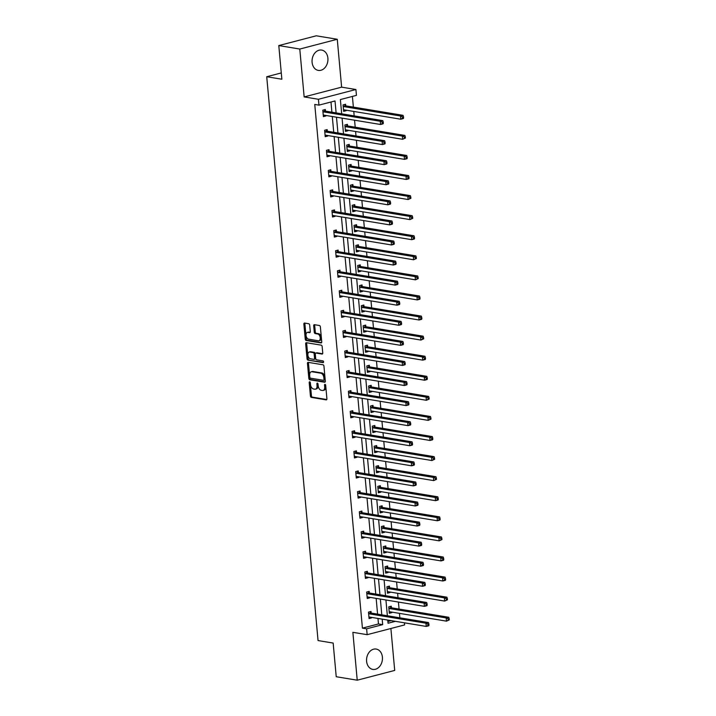 <?xml version="1.0" encoding="UTF-8"?>
<svg xmlns="http://www.w3.org/2000/svg" width="716" height="716" viewBox="0 0 716 716"><rect width="100%" height="100%" fill="white"/><g stroke="black" fill="none" stroke-linecap="round" stroke-linejoin="round"><path stroke-width="1.07" d="M309.697 381.789A0.904 0.555 -104.6 0 0 309.196 382.577L310.422 396.002A1.298 0.788 -104.6 0 0 311.362 397.407L326.201 399.859A1.298 0.788 -104.6 0 0 326.415 399.85A1.298 0.788 -104.6 0 0 326.908 398.731L325.69 385.306A0.904 0.555 -104.6 0 0 324.536 385.119L324.697 386.855A4.153 2.533 -104.6 0 1 323.104 390.435A4.153 2.533 -104.6 0 1 322.424 390.462L321.189 390.256A4.153 2.533 -104.6 0 1 318.181 385.781L318.02 384.045A0.904 0.555 -104.6 0 0 316.866 383.848L317.027 385.584A4.153 2.533 -104.6 0 1 315.434 389.164A4.153 2.533 -104.6 0 1 314.754 389.191L313.519 388.985A4.153 2.533 -104.6 0 1 310.511 384.51L310.35 382.774A0.904 0.555 -104.6 0 0 309.697 381.789M310.207 382.255A0.904 0.555 -104.6 0 0 310.207 382.317L311.433 395.742A1.298 0.788 -104.6 0 0 312.373 397.138L326.791 399.519M325.547 384.796A0.904 0.555 -104.6 0 0 325.547 384.85L325.708 386.586L324.697 386.855M317.877 383.525A0.904 0.555 -104.6 0 0 317.877 383.588L318.038 385.324L317.027 385.584M327.892 58.184A10.301 7.876 -80.6 0 1 318.316 70.41A10.301 7.876 -80.6 0 1 312.095 62.31A10.301 7.876 -80.6 0 1 321.672 50.075A10.301 7.876 -80.6 0 1 327.892 58.184M382.407 657.163A10.301 7.876 -80.6 0 1 372.821 669.397A10.301 7.876 -80.6 0 1 366.601 661.289A10.301 7.876 -80.6 0 1 376.186 649.063A10.301 7.876 -80.6 0 1 382.407 657.163M337.272 39.273L299.789 49.046L304.148 96.92L341.621 87.155L337.272 39.273L316.266 35.8L278.793 45.573L281.853 79.225L266.728 76.728L318.047 640.569L333.164 643.066L336.225 676.727L357.23 680.2L394.704 670.427L390.891 628.496M278.793 45.573L299.789 49.046M309.697 325.145A1.298 0.788 -104.6 0 0 308.757 323.748L304.595 323.059A1.298 0.788 -104.6 0 0 304.381 323.068A1.298 0.788 -104.6 0 0 303.879 324.187L305.24 339.089A1.298 0.788 -104.6 0 0 306.18 340.494L321.019 342.946A1.298 0.788 -104.6 0 0 321.233 342.937A1.298 0.788 -104.6 0 0 321.735 341.818L320.374 326.917A1.298 0.788 -104.6 0 0 319.434 325.512L314.405 324.679A1.298 0.788 -104.6 0 0 314.19 324.688A1.298 0.788 -104.6 0 0 313.697 325.807L314.279 332.188A1.298 0.788 -104.6 0 0 315.219 333.584L317.707 333.996A3.473 2.112 -104.6 0 1 320.168 337.29A3.473 2.112 -104.6 0 1 318.897 340.735A3.473 2.112 -104.6 0 1 318.325 340.762L308.551 339.142A3.473 2.112 -104.6 0 1 306.099 335.849A3.473 2.112 -104.6 0 1 307.37 332.403A3.473 2.112 -104.6 0 1 307.943 332.385L309.572 332.654A1.298 0.788 -104.6 0 0 309.777 332.645A1.298 0.788 -104.6 0 0 310.279 331.526L309.697 325.145M404.442 622.831L404.63 624.916L367.156 634.68L352.872 632.326L357.23 680.2M367.156 634.68L366.628 628.827L382.675 624.647L382.174 619.143M336.108 112.895L335.016 100.956L318.96 105.136L314.763 104.447L362.421 628.138L366.628 628.827M318.96 105.136L318.432 99.282L355.906 89.509L356.443 95.371L340.386 99.551L341.684 113.817M304.148 96.92L318.432 99.282M308.166 362.35A1.298 0.788 -104.6 0 0 307.961 362.359A1.298 0.788 -104.6 0 0 307.459 363.477L308.82 378.379A1.298 0.788 -104.6 0 0 309.751 379.784L324.599 382.237A1.298 0.788 -104.6 0 0 324.813 382.228A1.298 0.788 -104.6 0 0 325.306 381.109L323.954 366.198A1.298 0.788 -104.6 0 0 323.014 364.802L308.166 362.35M307.03 358.734L305.669 343.832A1.298 0.788 -104.6 0 1 306.171 342.713A1.298 0.788 -104.6 0 1 306.376 342.704L321.224 345.157A1.298 0.788 -104.6 0 1 322.164 346.553L322.746 352.934A1.298 0.788 -104.6 0 1 322.245 354.053A1.298 0.788 -104.6 0 1 322.039 354.062L316.016 353.069A1.298 0.788 -104.6 0 0 315.801 353.077A1.298 0.788 -104.6 0 0 315.309 354.196L315.693 358.43A1.298 0.788 -104.6 0 0 316.633 359.826L322.898 360.864A0.904 0.555 -104.6 0 1 323.059 362.627L307.97 360.139A1.298 0.788 -104.6 0 1 307.03 358.734L308.041 358.474L306.681 343.564L305.669 343.832M281.281 72.934L266.728 76.728M347.555 125.765L347.421 124.324L344.888 124.987L345.47 131.422L348.003 130.76L345.667 130.375L346.455 129.999M347.958 130.249L348.003 130.76M351.207 165.915L351.073 164.483L348.54 165.136L349.131 171.571L351.663 170.918L349.327 170.524L350.115 170.148M351.61 170.399L351.663 170.918M354.859 206.074L354.733 204.633L352.2 205.295L352.782 211.73L355.315 211.068L352.979 210.683L353.767 210.307M355.27 210.558L355.315 211.068M358.519 246.232L358.385 244.791L355.852 245.454L356.434 251.889L358.967 251.226L356.631 250.842L357.418 250.466M358.922 250.707L358.967 251.226M362.171 286.382L362.036 284.941L359.504 285.603L360.094 292.038L362.627 291.376L360.291 290.991L361.079 290.615M362.573 290.866L362.627 291.376M365.822 326.541L365.697 325.1L363.164 325.762L363.746 332.197L366.279 331.535L363.943 331.15L364.73 330.774M366.234 331.025L366.279 331.535M369.474 366.69L369.349 365.258L366.816 365.912L367.397 372.347L369.93 371.694L367.594 371.3L368.382 370.924M369.886 371.174L369.93 371.694M373.134 406.849L373 405.408L370.467 406.07L371.058 412.505L373.591 411.843L371.255 411.458L372.034 411.082M373.537 411.333L373.591 411.843M376.786 447.008L376.652 445.567L374.128 446.229L374.71 452.664L377.243 452.002L374.907 451.617L375.694 451.241M377.198 451.483L377.243 452.002M380.438 487.157L380.312 485.717L377.78 486.379L378.361 492.814L380.894 492.152L378.558 491.767L379.346 491.391M380.849 491.641L380.894 492.152M384.098 527.316L383.964 525.875L381.431 526.537L382.022 532.972L384.555 532.31L382.219 531.925L382.997 531.549M384.501 531.8L384.555 532.31M387.75 567.466L387.616 566.034L385.083 566.687L385.673 573.122L388.206 572.469L385.87 572.075L386.658 571.699M388.161 571.95L388.206 572.469M391.401 607.624L391.276 606.183L388.743 606.846L389.325 613.281L391.858 612.619L389.522 612.234L390.31 611.858M391.813 612.108L391.858 612.619M387.884 621.497L391.187 620.638M399.85 617.818L399.447 613.37M399.054 609.056L398.418 602.058M398.024 597.744L397.622 593.295M397.228 588.982L396.592 581.974M396.199 577.669L395.787 573.212M395.402 568.898L394.758 561.899M394.373 557.585L393.961 553.137M393.567 548.823L392.932 541.824M392.538 537.51L392.135 533.062M391.741 528.748L391.106 521.749M390.712 517.435L390.31 512.978M389.916 508.664L389.28 501.665M388.886 497.352L388.484 492.903M388.09 488.589L387.454 481.591M387.061 477.277L386.658 472.828M386.264 468.515L385.629 461.516M385.235 457.202L384.823 452.745M384.438 448.44L383.794 441.432M383.409 437.118L382.997 432.67M382.604 428.356L381.968 421.357M381.574 417.043L381.172 412.595M380.778 408.281L380.142 401.282M379.749 396.968L379.346 392.52M378.952 388.206L378.317 381.198M377.923 376.893L377.52 372.436M377.126 368.122L376.491 361.124M376.097 356.81L375.694 352.361M375.3 348.048L374.665 341.049M374.271 336.735L373.868 332.287M373.475 327.973L372.83 320.974M372.445 316.66L372.034 312.203M371.649 307.889L371.004 300.89M370.611 296.576L370.208 292.128M369.814 287.814L369.179 280.815M368.785 276.501L368.382 272.053M367.988 267.739L367.353 260.74M366.959 256.426L366.556 251.969M366.162 247.664L365.527 240.657M365.133 236.343L364.73 231.895M364.337 227.581L363.701 220.582M363.307 216.268L362.905 211.82M362.511 207.506L361.875 200.507M361.482 196.193L361.07 191.745M360.685 187.431L360.041 180.423M359.656 176.109L359.244 171.661M358.85 167.347L358.215 160.348M357.821 156.034L357.418 151.586M357.024 147.272L356.389 140.273M355.995 135.959L355.592 131.511M355.199 127.197L354.563 120.19M354.169 115.885L353.767 111.428M353.373 107.114L352.397 96.418M389.576 587.55L389.45 586.109L386.917 586.771L387.499 593.206L390.032 592.544L387.696 592.159L388.484 591.783M389.987 592.034L390.032 592.544M385.924 547.391L385.79 545.95L383.257 546.612L383.848 553.047L386.38 552.385L384.045 552L384.832 551.624M386.327 551.875L386.38 552.385M382.272 507.241L382.138 505.8L379.605 506.454L380.187 512.889L382.72 512.235L380.384 511.851L381.172 511.475M382.675 511.716L382.72 512.235M378.612 467.083L378.487 465.642L375.954 466.304L376.535 472.739L379.068 472.077L376.732 471.692L377.52 471.316M379.024 471.567L379.068 472.077M374.96 426.924L374.826 425.483L372.293 426.145L372.884 432.58L375.417 431.918L373.081 431.533L373.868 431.157M375.372 431.408L375.417 431.918M371.309 386.774L371.174 385.333L368.642 385.996L369.223 392.431L371.756 391.768L369.42 391.384L370.208 391.008M371.711 391.258L371.756 391.768M367.648 346.616L367.523 345.175L364.99 345.837L365.572 352.272L368.105 351.61L365.769 351.225L366.556 350.849M368.06 351.1L368.105 351.61M363.996 306.466L363.862 305.025L361.329 305.678L361.92 312.113L364.453 311.46L362.117 311.066L362.905 310.699M364.408 310.941L364.453 311.46M360.345 266.307L360.211 264.866L357.678 265.529L358.269 271.964L360.792 271.301L358.465 270.916L359.244 270.541M360.748 270.791L360.792 271.301M356.684 226.149L356.559 224.708L354.026 225.37L354.608 231.805L357.141 231.143L354.805 230.758L355.592 230.382M357.096 230.633L357.141 231.143M353.033 185.999L352.899 184.558L350.366 185.22L350.956 191.655L353.489 190.993L351.153 190.608L351.941 190.232M353.444 190.474L353.489 190.993M349.381 145.84L349.247 144.399L346.714 145.062L347.305 151.497L349.838 150.834L347.502 150.45L348.28 150.074M349.784 150.324L349.838 150.834M345.721 105.682L345.595 104.25L343.062 104.903L343.644 111.338L346.177 110.685L343.841 110.291L344.629 109.924M346.132 110.166L346.177 110.685M341.621 87.155L355.906 89.509M387.759 620.065L388.045 623.242L395.384 621.327M342.078 118.131L343.51 133.892M343.904 138.206L345.336 153.967M345.73 158.281L347.162 174.051M347.555 178.365L348.996 194.126M349.39 198.439L350.822 214.2M351.216 218.514L352.648 234.284M353.042 238.598L354.474 254.359M354.868 258.673L356.3 274.434M356.693 278.748L358.125 294.518M358.519 298.823L359.96 314.593M360.345 318.906L361.786 334.667M362.18 338.981L363.612 354.742M364.005 359.056L365.437 374.826M365.831 379.14L367.263 394.901M367.657 399.215L369.089 414.976M369.483 419.29L370.924 435.06M371.309 439.373L372.75 455.134M373.143 459.448L374.575 475.209M374.969 479.523L376.401 495.293M376.795 499.607L378.227 515.368M378.621 519.682L380.053 535.443M380.447 539.757L381.879 555.527M382.272 559.831L383.713 575.601M384.098 579.915L385.539 595.676M385.933 599.99L387.365 615.751M381.789 614.829L380.348 599.068M379.954 594.754L378.522 578.993M378.129 574.68L376.697 558.91M376.303 554.596L374.871 538.835M374.477 534.521L373.045 518.76M372.651 514.446L371.21 498.676M370.825 494.371L369.384 478.601M368.991 474.287L367.559 458.526M367.165 454.213L365.733 438.452M365.339 434.138L363.907 418.368M363.513 414.054L362.081 398.293M361.687 393.979L360.246 378.218M359.862 373.904L358.421 358.134M358.027 353.82L356.595 338.059M356.201 333.745L354.769 317.985M354.375 313.671L352.943 297.901M352.549 293.587L351.117 277.826M350.724 273.512L349.292 257.751M348.898 253.437L347.457 237.667M347.072 233.362L345.631 217.592M345.237 213.279L343.805 197.518M343.411 193.204L341.98 177.443M341.586 173.129L340.154 157.359M339.76 153.045L338.328 137.284M337.934 132.97L336.493 117.209M362.421 628.138L378.478 623.949L377.976 618.454M377.583 614.14L376.151 598.37M375.757 594.056L374.325 578.295M373.931 573.981L372.499 558.22M372.105 553.907L370.664 538.137M370.279 533.823L368.838 518.062M368.445 513.748L367.013 497.987M366.619 493.673L365.187 477.903M364.793 473.598L363.361 457.828M362.967 453.514L361.535 437.753M361.141 433.44L359.7 417.679M359.316 413.365L357.875 397.595M357.481 393.281L356.049 377.52M355.655 373.206L354.223 357.445M353.829 353.131L352.397 337.361M352.004 333.047L350.572 317.286M350.178 312.973L348.746 297.212M348.352 292.898L346.911 277.128M346.526 272.823L345.085 257.053M344.691 252.739L343.259 236.978M342.866 232.664L341.434 216.903M341.04 212.589L339.608 196.819M339.214 192.506L337.782 176.745M337.388 172.431L335.947 156.67M335.562 152.356L334.121 136.586M333.728 132.272L332.296 116.511M331.902 112.197L330.98 102.003M378.478 623.949L382.675 624.647M325.878 115.446L325.923 115.965L323.39 116.627L322.8 110.192L325.332 109.53L325.467 110.971M327.704 135.53L327.749 136.04L325.216 136.702L324.634 130.267L327.167 129.605L327.293 131.046M329.53 155.605L329.575 156.115L327.042 156.777L326.46 150.342L328.993 149.68L329.118 151.121M331.356 175.68L331.401 176.199L328.868 176.852L328.286 170.417L330.819 169.764L330.944 171.205M333.182 195.763L333.226 196.274L330.702 196.936L330.112 190.501L332.645 189.838L332.779 191.279M335.007 215.838L335.061 216.348L332.528 217.011L331.938 210.576L334.47 209.913L334.605 211.354M336.842 235.913L336.887 236.432L334.354 237.085L333.763 230.65L336.296 229.997L336.43 231.429M338.668 255.997L338.713 256.507L336.18 257.169L335.598 250.734L338.122 250.072L338.256 251.513M340.494 276.072L340.539 276.582L338.006 277.244L337.424 270.809L339.957 270.147L340.082 271.588M342.32 296.147L342.364 296.657L339.832 297.319L339.25 290.884L341.783 290.222L341.908 291.663M344.145 316.221L344.19 316.74L341.657 317.403L341.076 310.968L343.608 310.305L343.743 311.746M345.971 336.305L346.025 336.815L343.492 337.478L342.901 331.043L345.434 330.38L345.568 331.821M347.797 356.38L347.851 356.89L345.318 357.553L344.727 351.117L347.26 350.455L347.394 351.896M349.632 376.455L349.676 376.974L347.144 377.627L346.553 371.192L349.086 370.539L349.22 371.98M351.458 396.539L351.502 397.049L348.969 397.711L348.388 391.276L350.921 390.614L351.046 392.055M353.283 416.614L353.328 417.124L350.795 417.786L350.214 411.351L352.746 410.689L352.872 412.13M355.109 436.688L355.154 437.207L352.621 437.861L352.039 431.426L354.572 430.772L354.706 432.204M356.935 456.772L356.98 457.282L354.456 457.945L353.865 451.51L356.398 450.847L356.532 452.288M358.761 476.847L358.814 477.357L356.282 478.02L355.691 471.584L358.224 470.922L358.358 472.363M360.595 496.922L360.64 497.432L358.107 498.094L357.517 491.659L360.05 490.997L360.184 492.438M362.421 516.997L362.466 517.516L359.933 518.178L359.351 511.743L361.884 511.081L362.01 512.522M364.247 537.081L364.292 537.591L361.759 538.253L361.177 531.818L363.71 531.156L363.835 532.597M366.073 557.155L366.118 557.666L363.585 558.328L363.003 551.893L365.536 551.231L365.661 552.671M367.899 577.23L367.943 577.749L365.411 578.403L364.829 571.968L367.362 571.314L367.496 572.755M369.725 597.314L369.778 597.824L367.245 598.487L366.655 592.051L369.188 591.389L369.322 592.83M371.55 617.389L371.604 617.899L369.071 618.561L368.48 612.126L371.013 611.464L371.148 612.905M371.604 617.899L368.982 617.586M369.778 597.824L367.156 597.511M367.943 577.749L365.33 577.436M366.118 557.666L363.495 557.361M364.292 537.591L361.67 537.277M362.466 517.516L359.844 517.203M360.64 497.432L358.018 497.128M358.814 477.357L356.192 477.044M356.98 457.282L354.366 456.969M355.154 437.207L352.532 436.894M353.328 417.124L350.706 416.81M351.502 397.049L348.88 396.736M349.676 376.974L347.054 376.661M347.851 356.89L345.228 356.586M346.025 336.815L343.403 336.502M344.19 316.74L341.577 316.427M342.364 296.657L339.742 296.352M340.539 276.582L337.916 276.269M338.713 256.507L336.09 256.194M336.887 236.432L334.265 236.119M335.061 216.348L332.439 216.035M333.226 196.274L330.613 195.96M331.401 176.199L328.778 175.885M329.575 156.115L326.952 155.802M327.749 136.04L325.127 135.727M325.923 115.965L323.301 115.652M315.434 389.164L316.445 388.904A4.153 2.533 -104.6 0 0 318.038 385.324M323.104 390.435L324.115 390.166A4.153 2.533 -104.6 0 0 325.708 386.586M308.596 362.421A1.298 0.788 -104.6 0 0 308.471 363.209L309.831 378.12A1.298 0.788 -104.6 0 0 310.771 379.516L325.18 381.897M309.84 377.18A0.904 0.555 -104.6 0 0 310.502 378.164L323.534 380.312A0.904 0.555 -104.6 0 0 324.026 379.525L323.865 377.699A4.153 2.533 -104.6 0 0 320.858 373.215L311.943 371.747A4.153 2.533 -104.6 0 0 311.272 371.774A4.153 2.533 -104.6 0 0 309.679 375.354L309.84 377.18M323.811 380.241L324.545 380.053A0.904 0.555 -104.6 0 0 325.037 379.265L324.026 379.525M311.272 371.774L312.283 371.506A4.153 2.533 -104.6 0 1 312.964 371.479L321.869 372.955A4.153 2.533 -104.6 0 1 324.876 377.43L325.037 379.265M306.806 342.776A1.298 0.788 -104.6 0 0 306.681 343.564M322.621 353.731L317.027 352.8A1.298 0.788 -104.6 0 0 316.812 352.809A1.298 0.788 -104.6 0 0 316.624 352.907M323.516 362.278L307.97 360.139M309.768 352.03A3.473 2.112 -104.6 0 0 309.205 352.057A3.473 2.112 -104.6 0 0 307.934 355.503A3.473 2.112 -104.6 0 0 310.386 358.797L313.823 359.36A1.298 0.788 -104.6 0 0 314.038 359.351A1.298 0.788 -104.6 0 0 314.539 358.233L314.154 353.999A1.298 0.788 -104.6 0 0 313.214 352.603L309.768 352.03L310.78 351.771A3.473 2.112 -104.6 0 0 310.216 351.789L309.205 352.057M314.843 359.101A1.298 0.788 -104.6 0 0 315.049 359.092A1.298 0.788 -104.6 0 0 315.55 357.973L314.539 358.233M310.78 351.771L314.226 352.344A1.298 0.788 -104.6 0 1 315.165 353.74L315.55 357.973M308.041 358.474A1.298 0.788 -104.6 0 0 308.981 359.871M307.37 332.403L308.381 332.143A3.473 2.112 -104.6 0 1 308.954 332.117L310.153 332.314M318.897 340.735L319.909 340.476A3.473 2.112 -104.6 0 0 321.18 337.03A3.473 2.112 -104.6 0 0 318.727 333.737L317.707 333.996M314.834 324.751A1.298 0.788 -104.6 0 0 314.709 325.547L315.291 331.92A1.298 0.788 -104.6 0 0 316.23 333.325L318.727 333.737M305.025 323.131A1.298 0.788 -104.6 0 0 304.9 323.918L306.251 338.829A1.298 0.788 -104.6 0 0 307.191 340.225L321.609 342.615M389.2 611.84L389.316 611.786A1.325 0.805 75.4 0 1 389.406 611.75A1.325 0.805 75.4 0 1 389.62 611.741L446.498 621.148L446.202 617.935L448.735 617.273L391.858 607.866A1.325 0.805 75.4 0 1 391.536 607.723L389.934 606.533M448.144 618.884L448.261 620.163L449.272 619.904L449.156 618.615L448.144 618.884L446.202 617.935L389.325 608.528A1.325 0.805 75.4 0 1 389.003 608.385L388.869 608.287M449.272 619.904L446.498 621.148L448.261 620.163M448.735 617.273L449.156 618.615M429.009 625.184L428.893 623.896L427.882 624.164L427.998 625.453L429.009 625.184L428.768 625.775L426.235 626.428L369.358 617.022A1.325 0.805 -104.6 0 0 369.143 617.031A1.325 0.805 -104.6 0 0 369.053 617.067L368.937 617.12M427.998 625.453L426.235 626.428L425.939 623.215L428.472 622.553L371.595 613.147A1.325 0.805 -104.6 0 1 371.273 613.003L369.671 611.813M368.615 613.567L368.749 613.666A1.325 0.805 -104.6 0 0 369.071 613.809L425.939 623.215L427.882 624.164M370.056 617.138L369.268 617.514M428.893 623.896L428.472 622.553M387.365 591.765L387.481 591.711A1.325 0.805 75.4 0 1 387.571 591.676A1.325 0.805 75.4 0 1 387.795 591.667L444.663 601.073L444.376 597.851L446.909 597.198L390.032 587.791A1.325 0.805 75.4 0 1 389.71 587.648L388.108 586.458M446.31 598.8L446.435 600.089L447.446 599.829L447.33 598.54L446.31 598.8L444.376 597.851L387.499 588.445A1.325 0.805 75.4 0 1 387.177 588.301L387.043 588.212M447.446 599.829L444.663 601.073L446.435 600.089M446.909 597.198L447.33 598.54M385.539 571.681L385.655 571.628A1.325 0.805 75.4 0 1 385.745 571.601A1.325 0.805 75.4 0 1 385.96 571.592L442.837 580.998L442.551 577.776L445.075 577.114L388.206 567.707A1.325 0.805 75.4 0 1 387.884 567.564L386.282 566.383M444.484 578.725L444.6 580.014L445.62 579.745L445.495 578.465L444.484 578.725L442.551 577.776L385.673 568.37A1.325 0.805 75.4 0 1 385.351 568.227L385.217 568.128M445.62 579.745L445.37 580.336L442.837 580.998L444.6 580.014M445.075 577.114L445.495 578.465M427.184 605.11L427.067 603.821L426.056 604.08L426.172 605.369L427.184 605.11L426.942 605.691L424.409 606.354L367.532 596.947A1.325 0.805 -104.6 0 0 367.317 596.956A1.325 0.805 -104.6 0 0 367.227 596.992L367.111 597.046M426.172 605.369L424.409 606.354L424.114 603.14L426.647 602.478L369.769 593.072A1.325 0.805 -104.6 0 1 369.447 592.929L367.845 591.738M366.789 593.492L366.914 593.582A1.325 0.805 -104.6 0 0 367.236 593.734L424.114 603.14L426.056 604.08M368.221 597.063L367.442 597.439M427.067 603.821L426.647 602.478M425.358 585.026L425.241 583.746L424.23 584.005L424.346 585.294L425.358 585.026L425.116 585.616L422.583 586.279L365.706 576.872A1.325 0.805 -104.6 0 0 365.491 576.881A1.325 0.805 -104.6 0 0 365.402 576.908L365.285 576.971M424.346 585.294L422.583 586.279L422.288 583.057L424.821 582.394L367.943 572.997A1.325 0.805 -104.6 0 1 367.621 572.845L366.019 571.663M364.963 573.409L365.088 573.507A1.325 0.805 -104.6 0 0 365.411 573.65L422.288 583.057L424.23 584.005M366.395 576.989L365.608 577.365M425.241 583.746L424.821 582.394M383.713 551.606L383.83 551.553A1.325 0.805 75.4 0 1 383.919 551.517A1.325 0.805 75.4 0 1 384.134 551.508L441.011 560.914L440.716 557.701L443.249 557.039L386.371 547.633A1.325 0.805 75.4 0 1 386.049 547.489L384.447 546.299M442.658 558.65L442.774 559.939L443.786 559.67L443.669 558.382L442.658 558.65L440.716 557.701L383.839 548.295A1.325 0.805 75.4 0 1 383.516 548.152L383.391 548.053M443.786 559.67L443.544 560.261L441.011 560.914L442.774 559.939M443.249 557.039L443.669 558.382M423.532 564.951L423.416 563.662L422.404 563.931L422.521 565.219L423.532 564.951L423.29 565.542L420.757 566.195L363.88 556.788A1.325 0.805 -104.6 0 0 363.665 556.797A1.325 0.805 -104.6 0 0 363.576 556.833L363.46 556.887M422.521 565.219L420.757 566.195L420.462 562.982L422.995 562.32L366.118 552.913A1.325 0.805 -104.6 0 1 365.795 552.77L364.193 551.58M363.137 553.334L363.263 553.432A1.325 0.805 -104.6 0 0 363.585 553.575L420.462 562.982L422.404 563.931M364.569 556.905L363.782 557.281M423.416 563.662L422.995 562.32M381.888 531.532L382.004 531.478A1.325 0.805 75.4 0 1 382.093 531.442A1.325 0.805 75.4 0 1 382.308 531.433L439.185 540.84L438.89 537.627L441.423 536.964L384.546 527.558A1.325 0.805 75.4 0 1 384.224 527.415L382.621 526.224M440.832 538.566L440.949 539.855L441.96 539.596L441.844 538.307L440.832 538.566L438.89 537.627L382.013 528.22A1.325 0.805 75.4 0 1 381.691 528.068L381.565 527.978M441.96 539.596L439.185 540.84L440.949 539.855M441.423 536.964L441.844 538.307M421.706 544.876L421.59 543.587L420.578 543.856L420.695 545.136L421.706 544.876L421.455 545.458L418.932 546.12L362.054 536.714A1.325 0.805 -104.6 0 0 361.831 536.723A1.325 0.805 -104.6 0 0 361.75 536.758L361.634 536.812M420.695 545.136L418.932 546.12L418.636 542.907L421.169 542.245L364.292 532.838A1.325 0.805 -104.6 0 1 363.97 532.695L362.368 531.505M361.303 533.259L361.437 533.348A1.325 0.805 -104.6 0 0 361.759 533.501L418.636 542.907L420.578 543.856M362.744 536.83L361.956 537.206M421.59 543.587L421.169 542.245M380.062 511.457L380.178 511.394A1.325 0.805 75.4 0 1 380.268 511.367A1.325 0.805 75.4 0 1 380.482 511.358L437.36 520.765L437.064 517.543L439.597 516.88L382.72 507.474A1.325 0.805 75.4 0 1 382.398 507.331L380.796 506.149M439.006 518.491L439.123 519.78L440.134 519.512L440.018 518.232L439.006 518.491L437.064 517.543L380.187 508.136A1.325 0.805 75.4 0 1 379.865 507.993L379.74 507.895M440.134 519.512L439.892 520.102L437.36 520.765L439.123 519.78M439.597 516.88L440.018 518.232M419.88 524.801L419.764 523.512L418.744 523.772L418.86 525.061L419.88 524.801L419.63 525.383L417.097 526.045L360.22 516.639A1.325 0.805 -104.6 0 0 360.005 516.648A1.325 0.805 -104.6 0 0 359.915 516.675L359.799 516.737M418.86 525.061L417.097 526.045L416.81 522.823L419.343 522.17L362.466 512.763A1.325 0.805 -104.6 0 1 362.144 512.611L360.542 511.43M359.477 513.175L359.611 513.274A1.325 0.805 -104.6 0 0 359.933 513.417L416.81 522.823L418.744 523.772M360.918 516.755L360.13 517.131M419.764 523.512L419.343 522.17M378.236 491.373L378.352 491.319A1.325 0.805 75.4 0 1 378.442 491.283A1.325 0.805 75.4 0 1 378.657 491.274L435.534 500.681L435.239 497.468L437.771 496.806L380.894 487.399A1.325 0.805 75.4 0 1 380.572 487.256L378.97 486.066M437.181 498.417L437.297 499.705L438.308 499.437L438.192 498.148L437.181 498.417L435.239 497.468L378.361 488.061A1.325 0.805 75.4 0 1 378.039 487.918L377.905 487.82M438.308 499.437L438.067 500.028L435.534 500.681L437.297 499.705M437.771 496.806L438.192 498.148M418.046 504.717L417.929 503.429L416.918 503.697L417.034 504.986L418.046 504.717L417.804 505.308L415.271 505.97L358.394 496.564A1.325 0.805 -104.6 0 0 358.179 496.573A1.325 0.805 -104.6 0 0 358.09 496.6L357.973 496.653M417.034 504.986L415.271 505.97L414.985 502.748L417.509 502.086L360.64 492.68A1.325 0.805 -104.6 0 1 360.318 492.536L358.707 491.355M357.651 493.1L357.785 493.199A1.325 0.805 -104.6 0 0 358.107 493.342L414.985 502.748L416.918 503.697M359.092 496.671L358.304 497.047M417.929 503.429L417.509 502.086M376.401 471.298L376.518 471.244A1.325 0.805 75.4 0 1 376.607 471.209A1.325 0.805 75.4 0 1 376.831 471.2L433.699 480.606L433.413 477.393L435.946 476.731L379.068 467.324A1.325 0.805 75.4 0 1 378.746 467.181L377.144 465.991M435.355 478.342L435.471 479.622L436.483 479.362L436.366 478.073L435.355 478.342L433.413 477.393L376.535 467.987A1.325 0.805 75.4 0 1 376.213 467.834L376.079 467.745M436.483 479.362L433.699 480.606L435.471 479.622M435.946 476.731L436.366 478.073M416.22 484.642L416.103 483.354L415.092 483.622L415.208 484.902L416.22 484.642L415.978 485.224L413.445 485.887L356.568 476.48A1.325 0.805 -104.6 0 0 356.353 476.489A1.325 0.805 -104.6 0 0 356.264 476.525L356.147 476.579M415.208 484.902L413.445 485.887L413.15 482.673L415.683 482.011L358.805 472.605A1.325 0.805 -104.6 0 1 358.483 472.462L356.881 471.271M355.825 473.025L355.95 473.124A1.325 0.805 -104.6 0 0 356.273 473.267L413.15 482.673L415.092 483.622M357.257 476.596L356.478 476.972M416.103 483.354L415.683 482.011M374.575 451.223L374.692 451.161A1.325 0.805 75.4 0 1 374.781 451.134A1.325 0.805 75.4 0 1 374.996 451.125L431.873 460.531L431.587 457.309L434.12 456.656L377.243 447.249A1.325 0.805 75.4 0 1 376.92 447.097L375.318 445.916M433.52 458.258L433.636 459.547L434.657 459.287L434.54 457.998L433.52 458.258L431.587 457.309L374.71 447.903A1.325 0.805 75.4 0 1 374.387 447.76L374.253 447.661M434.657 459.287L431.873 460.531L433.636 459.547M434.12 456.656L434.54 457.998M414.394 464.568L414.278 463.279L413.266 463.538L413.383 464.827L414.394 464.568L414.152 465.149L411.619 465.812L354.742 456.405A1.325 0.805 -104.6 0 0 354.527 456.414A1.325 0.805 -104.6 0 0 354.438 456.45L354.322 456.504M413.383 464.827L411.619 465.812L411.324 462.59L413.857 461.936L356.98 452.53A1.325 0.805 -104.6 0 1 356.658 452.378L355.055 451.196M353.999 452.942L354.125 453.04A1.325 0.805 -104.6 0 0 354.447 453.183L411.324 462.59L413.266 463.538M355.431 456.522L354.653 456.898M414.278 463.279L413.857 461.936M372.75 431.139L372.866 431.086A1.325 0.805 75.4 0 1 372.955 431.059A1.325 0.805 75.4 0 1 373.17 431.05L430.048 440.456L429.752 437.234L432.285 436.572L375.408 427.166A1.325 0.805 75.4 0 1 375.086 427.022L373.483 425.841M431.694 438.183L431.811 439.472L432.822 439.203L432.706 437.915L431.694 438.183L429.752 437.234L372.884 427.828A1.325 0.805 75.4 0 1 372.562 427.685L372.427 427.586M432.822 439.203L432.58 439.794L430.048 440.456L431.811 439.472M432.285 436.572L432.706 437.915M370.924 411.065L371.04 411.011A1.325 0.805 75.4 0 1 371.13 410.975A1.325 0.805 75.4 0 1 371.344 410.966L428.222 420.373L427.926 417.16L430.459 416.497L373.582 407.091A1.325 0.805 75.4 0 1 373.26 406.948L371.658 405.757M429.869 418.108L429.985 419.388L430.996 419.129L430.88 417.84L429.869 418.108L427.926 417.16L371.049 407.753A1.325 0.805 75.4 0 1 370.727 407.61L370.602 407.511M430.996 419.129L428.222 420.373L429.985 419.388M430.459 416.497L430.88 417.84M369.098 390.99L369.214 390.936A1.325 0.805 75.4 0 1 369.304 390.9A1.325 0.805 75.4 0 1 369.519 390.891L426.396 400.298L426.101 397.076L428.633 396.422L371.756 387.016A1.325 0.805 75.4 0 1 371.434 386.864L369.832 385.682M428.043 398.024L428.159 399.313L429.17 399.054L429.054 397.765L428.043 398.024L426.101 397.076L369.223 387.669A1.325 0.805 75.4 0 1 368.901 387.526L368.776 387.428M429.17 399.054L426.396 400.298L428.159 399.313M428.633 396.422L429.054 397.765M367.272 370.906L367.389 370.852A1.325 0.805 75.4 0 1 367.478 370.825A1.325 0.805 75.4 0 1 367.693 370.816L424.57 380.223L424.275 377.001L426.808 376.339L369.93 366.932A1.325 0.805 75.4 0 1 369.608 366.789L368.006 365.608M426.217 377.95L426.333 379.238L427.345 378.97L427.228 377.69L426.217 377.95L424.275 377.001L367.397 367.594A1.325 0.805 75.4 0 1 367.075 367.451L366.95 367.353M427.345 378.97L427.103 379.561L424.57 380.223L426.333 379.238M426.808 376.339L427.228 377.69M365.446 350.831L365.563 350.777A1.325 0.805 75.4 0 1 365.643 350.742A1.325 0.805 75.4 0 1 365.867 350.733L422.744 360.139L422.449 356.926L424.982 356.264L368.105 346.857A1.325 0.805 75.4 0 1 367.782 346.714L366.18 345.524M424.391 357.875L424.507 359.163L425.519 358.895L425.402 357.606L424.391 357.875L422.449 356.926L365.572 347.52A1.325 0.805 75.4 0 1 365.25 347.376L365.115 347.278M425.519 358.895L425.268 359.486L422.744 360.139L424.507 359.163M424.982 356.264L425.402 357.606M363.612 330.756L363.728 330.702A1.325 0.805 75.4 0 1 363.817 330.667A1.325 0.805 75.4 0 1 364.032 330.658L420.91 340.064L420.623 336.851L423.156 336.189L366.279 326.782A1.325 0.805 75.4 0 1 365.957 326.639L364.355 325.449M422.556 337.791L422.673 339.08L423.693 338.82L423.577 337.531L422.556 337.791L420.623 336.851L363.746 327.445A1.325 0.805 75.4 0 1 363.424 327.293L363.289 327.203M423.693 338.82L420.91 340.064L422.673 339.08M423.156 336.189L423.577 337.531M361.786 310.681L361.902 310.619A1.325 0.805 75.4 0 1 361.992 310.592A1.325 0.805 75.4 0 1 362.207 310.583L419.084 319.989L418.797 316.767L421.321 316.105L364.453 306.699A1.325 0.805 75.4 0 1 364.131 306.555L362.52 305.374M420.731 317.716L420.847 319.005L421.867 318.736L421.742 317.457L420.731 317.716L418.797 316.767L361.92 307.361A1.325 0.805 75.4 0 1 361.598 307.218L361.464 307.119M421.867 318.736L421.617 319.327L419.084 319.989L420.847 319.005M421.321 316.105L421.742 317.457M359.96 290.598L360.076 290.544A1.325 0.805 75.4 0 1 360.166 290.508A1.325 0.805 75.4 0 1 360.381 290.499L417.258 299.906L416.963 296.692L419.495 296.03L362.618 286.624A1.325 0.805 75.4 0 1 362.296 286.481L360.694 285.29M418.905 297.641L419.021 298.93L420.032 298.661L419.916 297.373L418.905 297.641L416.963 296.692L360.085 287.286A1.325 0.805 75.4 0 1 359.763 287.143L359.638 287.044M420.032 298.661L419.791 299.252L417.258 299.906L419.021 298.93M419.495 296.03L419.916 297.373M358.134 270.523L358.251 270.469A1.325 0.805 75.4 0 1 358.34 270.433A1.325 0.805 75.4 0 1 358.555 270.424L415.432 279.831L415.137 276.618L417.67 275.955L360.792 266.549A1.325 0.805 75.4 0 1 360.47 266.406L358.868 265.215M417.079 277.566L417.195 278.846L418.207 278.587L418.09 277.298L417.079 277.566L415.137 276.618L358.26 267.211A1.325 0.805 75.4 0 1 357.937 267.059L357.812 266.97M418.207 278.587L415.432 279.831L417.195 278.846M417.67 275.955L418.09 277.298M356.308 250.448L356.425 250.385A1.325 0.805 75.4 0 1 356.514 250.358A1.325 0.805 75.4 0 1 356.729 250.349L413.606 259.756L413.311 256.534L415.844 255.88L358.967 246.474A1.325 0.805 75.4 0 1 358.644 246.322L357.042 245.14M415.253 257.483L415.37 258.771L416.381 258.512L416.265 257.223L415.253 257.483L413.311 256.534L356.434 247.127A1.325 0.805 75.4 0 1 356.112 246.984L355.986 246.886M416.381 258.512L413.606 259.756L415.37 258.771M415.844 255.88L416.265 257.223M412.568 444.484L412.452 443.204L411.44 443.464L411.557 444.752L412.568 444.484L412.327 445.075L409.794 445.737L352.916 436.33A1.325 0.805 -104.6 0 0 352.702 436.339A1.325 0.805 -104.6 0 0 352.612 436.366L352.496 436.42M411.557 444.752L409.794 445.737L409.498 442.515L412.031 441.853L355.154 432.446A1.325 0.805 -104.6 0 1 354.832 432.303L353.23 431.122M352.174 432.867L352.299 432.965A1.325 0.805 -104.6 0 0 352.621 433.108L409.498 442.515L411.44 443.464M353.606 436.438L352.818 436.814M412.452 443.204L412.031 441.853M410.742 424.409L410.626 423.12L409.615 423.389L409.731 424.678L410.742 424.409L410.501 425L407.968 425.653L351.091 416.247A1.325 0.805 -104.6 0 0 350.876 416.256A1.325 0.805 -104.6 0 0 350.786 416.291L350.67 416.345M409.731 424.678L407.968 425.653L407.673 422.44L410.205 421.778L353.328 412.371A1.325 0.805 -104.6 0 1 353.006 412.228L351.404 411.038M350.339 412.792L350.473 412.89A1.325 0.805 -104.6 0 0 350.795 413.034L407.673 422.44L409.615 423.389M351.78 416.363L350.992 416.739M410.626 423.12L410.205 421.778M408.917 404.334L408.8 403.045L407.78 403.305L407.905 404.594L408.917 404.334L408.666 404.916L406.133 405.578L349.265 396.172A1.325 0.805 -104.6 0 0 349.041 396.181A1.325 0.805 -104.6 0 0 348.952 396.216L348.835 396.27M407.905 404.594L406.133 405.578L405.847 402.365L408.38 401.703L351.502 392.296A1.325 0.805 -104.6 0 1 351.18 392.153L349.578 390.963M348.513 392.717L348.647 392.807A1.325 0.805 -104.6 0 0 348.969 392.959L405.847 402.365L407.78 403.305M349.954 396.288L349.166 396.664M408.8 403.045L408.38 401.703M407.091 384.25L406.965 382.971L405.954 383.23L406.07 384.519L407.091 384.25L406.84 384.841L404.307 385.503L347.43 376.097A1.325 0.805 -104.6 0 0 347.215 376.106A1.325 0.805 -104.6 0 0 347.126 376.133L347.009 376.195M406.07 384.519L404.307 385.503L404.021 382.281L406.545 381.619L349.676 372.213A1.325 0.805 -104.6 0 1 349.354 372.069L347.752 370.888M346.687 372.633L346.821 372.732A1.325 0.805 -104.6 0 0 347.144 372.875L404.021 382.281L405.954 383.23M348.128 376.213L347.341 376.589M406.965 382.971L406.545 381.619M405.256 364.175L405.14 362.887L404.128 363.155L404.245 364.444L405.256 364.175L405.014 364.766L402.481 365.42L345.604 356.013A1.325 0.805 -104.6 0 0 345.389 356.022A1.325 0.805 -104.6 0 0 345.3 356.058L345.184 356.112M404.245 364.444L402.481 365.42L402.186 362.207L404.719 361.544L347.842 352.138A1.325 0.805 -104.6 0 1 347.52 351.995L345.918 350.804M344.861 352.558L344.996 352.657A1.325 0.805 -104.6 0 0 345.309 352.8L402.186 362.207L404.128 363.155M346.302 356.129L345.515 356.505M405.14 362.887L404.719 361.544M403.43 344.101L403.314 342.812L402.303 343.08L402.419 344.36L403.43 344.101L403.189 344.682L400.656 345.345L343.778 335.938A1.325 0.805 -104.6 0 0 343.564 335.947A1.325 0.805 -104.6 0 0 343.474 335.983L343.358 336.037M402.419 344.36L400.656 345.345L400.36 342.132L402.893 341.469L346.016 332.063A1.325 0.805 -104.6 0 1 345.694 331.92L344.092 330.729M343.036 332.484L343.161 332.573A1.325 0.805 -104.6 0 0 343.483 332.725L400.36 342.132L402.303 343.08M344.468 336.055L343.689 336.43M403.314 342.812L402.893 341.469M401.604 324.026L401.488 322.737L400.477 322.997L400.593 324.285L401.604 324.026L401.363 324.608L398.83 325.27L341.953 315.863A1.325 0.805 -104.6 0 0 341.738 315.872A1.325 0.805 -104.6 0 0 341.648 315.899L341.532 315.962M400.593 324.285L398.83 325.27L398.535 322.048L401.067 321.395L344.19 311.988A1.325 0.805 -104.6 0 1 343.868 311.836L342.266 310.655M341.21 312.4L341.335 312.498A1.325 0.805 -104.6 0 0 341.657 312.641L398.535 322.048L400.477 322.997M342.642 315.98L341.854 316.356M401.488 322.737L401.067 321.395M399.779 303.942L399.662 302.653L398.651 302.922L398.767 304.21L399.779 303.942L399.537 304.533L397.004 305.195L340.127 295.789A1.325 0.805 -104.6 0 0 339.912 295.798A1.325 0.805 -104.6 0 0 339.823 295.824L339.706 295.878M398.767 304.21L397.004 305.195L396.709 301.973L399.242 301.311L342.364 291.904A1.325 0.805 -104.6 0 1 342.042 291.761L340.44 290.58M339.375 292.325L339.509 292.423A1.325 0.805 -104.6 0 0 339.832 292.567L396.709 301.973L398.651 302.922M340.816 295.896L340.028 296.272M399.662 302.653L399.242 301.311M397.953 283.867L397.836 282.578L396.825 282.847L396.941 284.127L397.953 283.867L397.702 284.449L395.178 285.111L338.301 275.705A1.325 0.805 -104.6 0 0 338.077 275.714A1.325 0.805 -104.6 0 0 337.988 275.75L337.871 275.803M396.941 284.127L395.178 285.111L394.883 281.898L397.416 281.236L340.539 271.829A1.325 0.805 -104.6 0 1 340.216 271.686L338.614 270.496M337.549 272.25L337.684 272.349A1.325 0.805 -104.6 0 0 338.006 272.492L394.883 281.898L396.825 282.847M338.99 275.821L338.203 276.197M397.836 282.578L397.416 281.236M396.127 263.792L396.011 262.504L394.99 262.763L395.107 264.052L396.127 263.792L395.876 264.374L393.344 265.036L336.466 255.63A1.325 0.805 -104.6 0 0 336.252 255.639A1.325 0.805 -104.6 0 0 336.162 255.675L336.046 255.728M395.107 264.052L393.344 265.036L393.057 261.814L395.59 261.161L338.713 251.755A1.325 0.805 -104.6 0 1 338.391 251.602L336.788 250.421M335.723 252.166L335.858 252.265A1.325 0.805 -104.6 0 0 336.18 252.408L393.057 261.814L394.99 262.763M337.164 255.746L336.377 256.122M396.011 262.504L395.59 261.161M354.483 230.364L354.599 230.31A1.325 0.805 75.4 0 1 354.689 230.275A1.325 0.805 75.4 0 1 354.903 230.275L411.781 239.681L411.485 236.459L414.018 235.797L357.141 226.39A1.325 0.805 75.4 0 1 356.819 226.247L355.217 225.066M413.427 237.408L413.544 238.696L414.555 238.428L414.439 237.139L413.427 237.408L411.485 236.459L354.608 227.053A1.325 0.805 75.4 0 1 354.286 226.909L354.151 226.811M414.555 238.428L414.313 239.019L411.781 239.681L413.544 238.696M414.018 235.797L414.439 237.139M394.292 243.709L394.176 242.429L393.165 242.688L393.281 243.977L394.292 243.709L394.051 244.299L391.518 244.962L334.64 235.555A1.325 0.805 -104.6 0 0 334.426 235.564A1.325 0.805 -104.6 0 0 334.336 235.591L334.22 235.645M393.281 243.977L391.518 244.962L391.222 241.74L393.755 241.077L336.878 231.671A1.325 0.805 -104.6 0 1 336.556 231.528L334.954 230.346M333.898 232.091L334.032 232.19A1.325 0.805 -104.6 0 0 334.354 232.333L391.222 241.74L393.165 242.688M335.339 235.662L334.551 236.038M394.176 242.429L393.755 241.077M352.648 210.289L352.764 210.236A1.325 0.805 75.4 0 1 352.854 210.2A1.325 0.805 75.4 0 1 353.077 210.191L409.946 219.597L409.659 216.384L412.192 215.722L355.315 206.315A1.325 0.805 75.4 0 1 354.993 206.172L353.391 204.982M411.593 217.333L411.718 218.613L412.729 218.353L412.613 217.064L411.593 217.333L409.659 216.384L352.782 206.978A1.325 0.805 75.4 0 1 352.46 206.834L352.326 206.736M412.729 218.353L409.946 219.597L411.718 218.613M412.192 215.722L412.613 217.064M392.466 223.634L392.35 222.345L391.339 222.613L391.455 223.902L392.466 223.634L392.225 224.224L389.692 224.878L332.815 215.471A1.325 0.805 -104.6 0 0 332.6 215.48A1.325 0.805 -104.6 0 0 332.51 215.516L332.394 215.57M391.455 223.902L389.692 224.878L389.397 221.665L391.929 221.002L335.052 211.596A1.325 0.805 -104.6 0 1 334.73 211.453L333.128 210.262M332.072 212.017L332.197 212.115A1.325 0.805 -104.6 0 0 332.519 212.258L389.397 221.665L391.339 222.613M333.504 215.588L332.725 215.964M392.35 222.345L391.929 221.002M350.822 190.214L350.938 190.161A1.325 0.805 75.4 0 1 351.028 190.125A1.325 0.805 75.4 0 1 351.243 190.116L408.12 199.522L407.834 196.3L410.366 195.647L353.489 186.241A1.325 0.805 75.4 0 1 353.167 186.088L351.565 184.907M409.767 197.249L409.883 198.538L410.903 198.278L410.778 196.989L409.767 197.249L407.834 196.3L350.956 186.894A1.325 0.805 75.4 0 1 350.634 186.751L350.5 186.652M410.903 198.278L408.12 199.522L409.883 198.538M410.366 195.647L410.778 196.989M390.641 203.559L390.524 202.27L389.513 202.53L389.629 203.818L390.641 203.559L390.399 204.141L387.866 204.803L330.989 195.396A1.325 0.805 -104.6 0 0 330.774 195.405A1.325 0.805 -104.6 0 0 330.685 195.441L330.568 195.495M389.629 203.818L387.866 204.803L387.571 201.59L390.104 200.928L333.226 191.521A1.325 0.805 -104.6 0 1 332.904 191.378L331.302 190.188M330.246 191.942L330.371 192.031A1.325 0.805 -104.6 0 0 330.694 192.183L387.571 201.59L389.513 202.53M331.678 195.513L330.89 195.889M390.524 202.27L390.104 200.928M348.996 170.131L349.113 170.077A1.325 0.805 75.4 0 1 349.202 170.05A1.325 0.805 75.4 0 1 349.417 170.041L406.294 179.447L405.999 176.226L408.532 175.563L351.654 166.157A1.325 0.805 75.4 0 1 351.332 166.014L349.73 164.832M407.941 177.174L408.057 178.463L409.069 178.195L408.952 176.915L407.941 177.174L405.999 176.226L349.131 166.819A1.325 0.805 75.4 0 1 348.808 166.676L348.674 166.577M409.069 178.195L408.827 178.785L406.294 179.447L408.057 178.463M408.532 175.563L408.952 176.915M388.815 183.475L388.699 182.195L387.687 182.455L387.804 183.744L388.815 183.475L388.573 184.066L386.04 184.728L329.163 175.322A1.325 0.805 -104.6 0 0 328.948 175.331A1.325 0.805 -104.6 0 0 328.859 175.357L328.742 175.42M387.804 183.744L386.04 184.728L385.745 181.506L388.278 180.844L331.401 171.437A1.325 0.805 -104.6 0 1 331.078 171.294L329.476 170.113M328.42 171.858L328.546 171.956A1.325 0.805 -104.6 0 0 328.868 172.1L385.745 181.506L387.687 182.455M329.852 175.438L329.065 175.805M388.699 182.195L388.278 180.844M347.171 150.056L347.287 150.002A1.325 0.805 75.4 0 1 347.376 149.966A1.325 0.805 75.4 0 1 347.591 149.957L404.468 159.364L404.173 156.151L406.706 155.488L349.829 146.082A1.325 0.805 75.4 0 1 349.506 145.939L347.904 144.748M406.115 157.099L406.232 158.388L407.243 158.12L407.127 156.831L406.115 157.099L404.173 156.151L347.296 146.744A1.325 0.805 75.4 0 1 346.974 146.601L346.848 146.503M407.243 158.12L407.001 158.71L404.468 159.364L406.232 158.388M406.706 155.488L407.127 156.831M386.989 163.4L386.873 162.111L385.861 162.38L385.978 163.669L386.989 163.4L386.738 163.991L384.215 164.644L327.337 155.238A1.325 0.805 -104.6 0 0 327.114 155.247A1.325 0.805 -104.6 0 0 327.033 155.282L326.917 155.336M385.978 163.669L384.215 164.644L383.919 161.431L386.452 160.769L329.575 151.362A1.325 0.805 -104.6 0 1 329.253 151.219L327.651 150.029M326.585 151.783L326.72 151.881A1.325 0.805 -104.6 0 0 327.042 152.025L383.919 161.431L385.861 162.38M328.026 155.354L327.239 155.73M386.873 162.111L386.452 160.769M345.345 129.981L345.461 129.927A1.325 0.805 75.4 0 1 345.551 129.891A1.325 0.805 75.4 0 1 345.765 129.882L402.643 139.289L402.347 136.076L404.88 135.413L348.003 126.007A1.325 0.805 75.4 0 1 347.681 125.864L346.079 124.674M404.289 137.016L404.406 138.304L405.417 138.045L405.301 136.756L404.289 137.016L402.347 136.076L345.47 126.669A1.325 0.805 75.4 0 1 345.148 126.517L345.022 126.428M405.417 138.045L402.643 139.289L404.406 138.304M404.88 135.413L405.301 136.756M385.163 143.325L385.047 142.036L384.027 142.305L384.152 143.585L385.163 143.325L384.913 143.907L382.38 144.569L325.503 135.163A1.325 0.805 -104.6 0 0 325.288 135.172A1.325 0.805 -104.6 0 0 325.198 135.208L325.082 135.261M384.152 143.585L382.38 144.569L382.093 141.356L384.626 140.694L327.749 131.288A1.325 0.805 -104.6 0 1 327.427 131.144L325.825 129.954M324.76 131.708L324.894 131.798A1.325 0.805 -104.6 0 0 325.216 131.95L382.093 141.356L384.027 142.305M326.201 135.279L325.413 135.655M385.047 142.036L384.626 140.694M343.519 109.906L343.635 109.843A1.325 0.805 75.4 0 1 343.725 109.817A1.325 0.805 75.4 0 1 343.94 109.808L400.817 119.214L400.521 115.992L403.054 115.33L346.177 105.923A1.325 0.805 75.4 0 1 345.855 105.78L344.253 104.599M402.464 116.941L402.58 118.23L403.591 117.961L403.475 116.681L402.464 116.941L400.521 115.992L343.644 106.586A1.325 0.805 75.4 0 1 343.322 106.442L343.197 106.344M403.591 117.961L403.35 118.552L400.817 119.214L402.58 118.23M403.054 115.33L403.475 116.681M383.337 123.25L383.212 121.962L382.201 122.221L382.317 123.51L383.337 123.25L383.087 123.832L380.554 124.495L323.677 115.088A1.325 0.805 -104.6 0 0 323.462 115.097A1.325 0.805 -104.6 0 0 323.372 115.124L323.256 115.186M382.317 123.51L380.554 124.495L380.268 121.273L382.791 120.619L325.923 111.213A1.325 0.805 -104.6 0 1 325.601 111.061L323.99 109.879M322.934 111.624L323.068 111.723A1.325 0.805 -104.6 0 0 323.39 111.866L380.268 121.273L382.201 122.221M324.375 115.204L323.587 115.58M383.212 121.962L382.791 120.619M310.207 382.317L309.196 382.577M325.547 384.85L324.536 385.119M317.877 383.588L316.866 383.848M312.373 397.138L311.362 397.407M311.433 395.742L310.422 396.002M310.771 379.516L309.751 379.784M309.831 378.12L308.82 378.379M308.471 363.209L307.459 363.477M324.876 377.43L323.865 377.699M321.869 372.955L320.858 373.215M312.964 371.479L311.943 371.747M317.027 352.8L316.016 353.069M315.165 353.74L314.154 353.999M314.226 352.344L313.214 352.603M308.954 332.117L307.943 332.385M316.23 333.325L315.219 333.584M315.291 331.92L314.279 332.188M314.709 325.547L313.697 325.807M307.191 340.225L306.18 340.494M306.251 338.829L305.24 339.089M304.9 323.918L303.879 324.187M391.858 607.866L389.325 608.528M391.536 607.723L389.003 608.385M368.749 613.666L371.273 613.003M369.071 613.809L371.595 613.147M390.032 587.791L387.499 588.445M389.71 587.648L387.177 588.301M388.206 567.707L385.673 568.37M387.884 567.564L385.351 568.227M366.914 593.582L369.447 592.929M367.236 593.734L369.769 593.072M365.088 573.507L367.621 572.845M365.411 573.65L367.943 572.997M386.371 547.633L383.839 548.295M386.049 547.489L383.516 548.152M363.263 553.432L365.795 552.77M363.585 553.575L366.118 552.913M384.546 527.558L382.013 528.22M384.224 527.415L381.691 528.068M361.437 533.348L363.97 532.695M361.759 533.501L364.292 532.838M382.72 507.474L380.187 508.136M382.398 507.331L379.865 507.993M359.611 513.274L362.144 512.611M359.933 513.417L362.466 512.763M380.894 487.399L378.361 488.061M380.572 487.256L378.039 487.918M357.785 493.199L360.318 492.536M358.107 493.342L360.64 492.68M379.068 467.324L376.535 467.987M378.746 467.181L376.213 467.834M355.95 473.124L358.483 472.462M356.273 473.267L358.805 472.605M377.243 447.249L374.71 447.903M376.92 447.097L374.387 447.76M354.125 453.04L356.658 452.378M354.447 453.183L356.98 452.53M375.408 427.166L372.884 427.828M375.086 427.022L372.562 427.685M373.582 407.091L371.049 407.753M373.26 406.948L370.727 407.61M371.756 387.016L369.223 387.669M371.434 386.864L368.901 387.526M369.93 366.932L367.397 367.594M369.608 366.789L367.075 367.451M368.105 346.857L365.572 347.52M367.782 346.714L365.25 347.376M366.279 326.782L363.746 327.445M365.957 326.639L363.424 327.293M364.453 306.699L361.92 307.361M364.131 306.555L361.598 307.218M362.618 286.624L360.085 287.286M362.296 286.481L359.763 287.143M360.792 266.549L358.26 267.211M360.47 266.406L357.937 267.059M358.967 246.474L356.434 247.127M358.644 246.322L356.112 246.984M352.299 432.965L354.832 432.303M352.621 433.108L355.154 432.446M350.473 412.89L353.006 412.228M350.795 413.034L353.328 412.371M348.647 392.807L351.18 392.153M348.969 392.959L351.502 392.296M346.821 372.732L349.354 372.069M347.144 372.875L349.676 372.213M344.996 352.657L347.52 351.995M345.309 352.8L347.842 352.138M343.161 332.573L345.694 331.92M343.483 332.725L346.016 332.063M341.335 312.498L343.868 311.836M341.657 312.641L344.19 311.988M339.509 292.423L342.042 291.761M339.832 292.567L342.364 291.904M337.684 272.349L340.216 271.686M338.006 272.492L340.539 271.829M335.858 252.265L338.391 251.602M336.18 252.408L338.713 251.755M357.141 226.39L354.608 227.053M356.819 226.247L354.286 226.909M334.032 232.19L336.556 231.528M334.354 232.333L336.878 231.671M355.315 206.315L352.782 206.978M354.993 206.172L352.46 206.834M332.197 212.115L334.73 211.453M332.519 212.258L335.052 211.596M353.489 186.241L350.956 186.894M353.167 186.088L350.634 186.751M330.371 192.031L332.904 191.378M330.694 192.183L333.226 191.521M351.654 166.157L349.131 166.819M351.332 166.014L348.808 166.676M328.546 171.956L331.078 171.294M328.868 172.1L331.401 171.437M349.829 146.082L347.296 146.744M349.506 145.939L346.974 146.601M326.72 151.881L329.253 151.219M327.042 152.025L329.575 151.362M348.003 126.007L345.47 126.669M347.681 125.864L345.148 126.517M324.894 131.798L327.427 131.144M325.216 131.95L327.749 131.288M346.177 105.923L343.644 106.586M345.855 105.78L343.322 106.442M323.068 111.723L325.601 111.061M323.39 111.866L325.923 111.213M324.688 380.044L323.677 380.312M316.812 352.809L315.801 353.077M315.049 359.092L314.038 359.351"/></g></svg>
